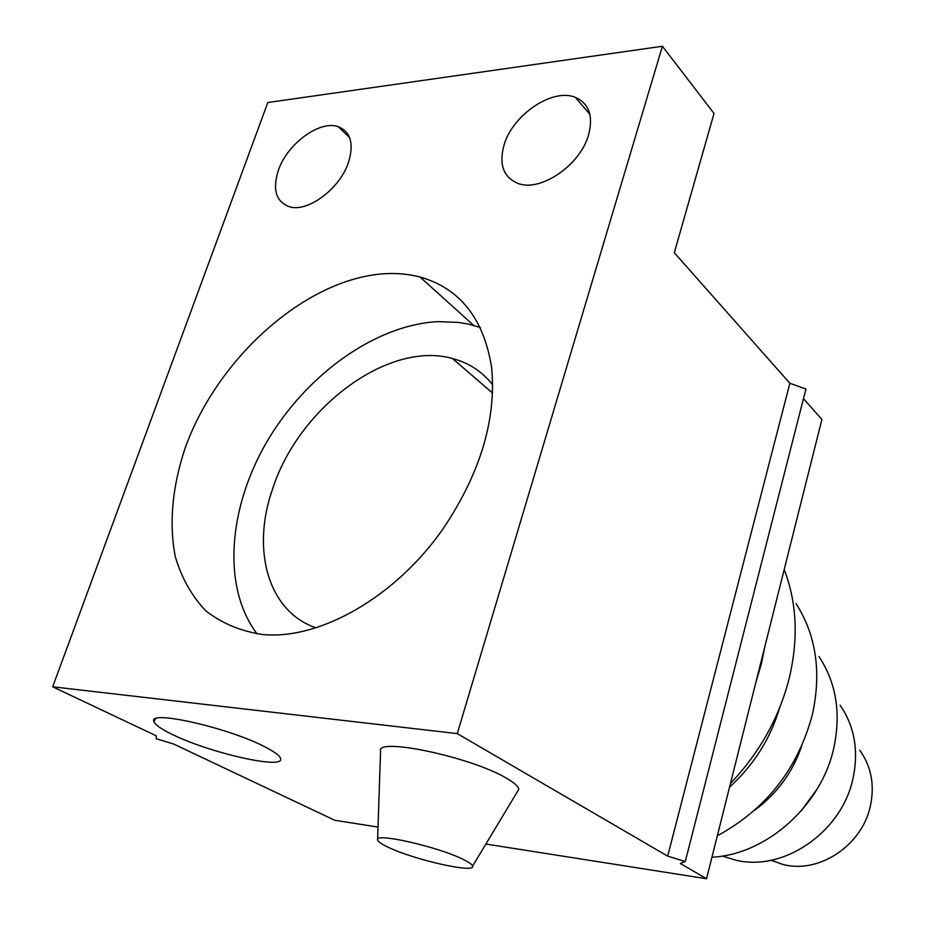 <?xml version="1.0" encoding="UTF-8"?>
<svg xmlns="http://www.w3.org/2000/svg" width="925" height="925" viewBox="0 0 925 925"><rect width="100%" height="100%" fill="white"/><g stroke="black" fill="none" stroke-linecap="round" stroke-linejoin="round"><path stroke-width="1.39" d="M662.404 46.25L714.019 113.451L674.302 252.733L789.857 383.274L667.677 856.122L457.262 733.618L662.404 46.25L267.822 102.525L52.69 686.801L156.117 735.745L156.279 738.728L173.461 743.954L334.746 820.267L378.013 827.077M457.262 733.618L52.69 686.801M348.505 162.314C339.961 188.816 307.505 212.866 289.201 206.691C275.928 201.581 272.32 189.44 278.379 170.258C287.27 143.803 319.749 119.892 338.226 126.713C350.691 131.801 354.113 143.676 348.505 162.314M588.52 135.096C580.241 165.136 540.674 192.099 518.324 183.555C503.373 177.415 498.644 164.442 504.148 144.658C512.889 114.631 552.676 87.771 575.304 97.333C589.075 103.484 593.48 116.064 588.52 135.096M262.318 634.469C319.564 640.366 396.467 596.694 444.012 527.447C480.538 472.432 496.413 419.187 491.649 367.722C483.902 318.651 460.014 288.403 419.973 276.98C408.48 274.008 396.351 272.944 383.574 273.788C305.204 279.281 217.595 357.906 185.254 447.758C172.351 486.064 168.743 523.932 175.392 557.047C181.682 578.056 191.752 595.92 205.593 610.65C221.468 623.115 240.269 631.047 262.006 634.446L262.318 634.469M803.467 398.629L821.897 419.464L706.538 878.75L485.868 844.039M377.597 839.588L380.557 751.112C375.793 736.89 471.831 757.251 506.484 778.214C514.473 782.827 518.555 786.562 518.752 789.418L517.156 792.054M264.319 746.567C227.989 727.617 147.676 709.533 153.885 721.454C154.995 724.726 161.216 729.108 172.57 734.577C209.628 752.881 283.57 769.692 280.633 758.858C280.194 755.945 274.748 751.852 264.319 746.567M667.677 856.122L685.275 861.533L680.314 863.487L706.538 878.75M463.541 859.579C469.195 862.366 472.212 864.54 472.583 866.112C475.716 873.767 413.498 859.683 387.876 847.103C381.273 843.97 377.839 841.542 377.585 839.819C374.498 832.28 439.109 847.022 463.541 859.579M789.857 383.274L805.929 388.986L685.275 861.533M764.94 646.217L761.321 664.115L755.956 681.991M480.422 327.566L468.882 324.212L458.858 322.443L437.93 321.634C375.504 324.825 306.337 374.613 267.152 441.329C228.012 507.987 221.861 587.629 257.127 633.914M492.724 384.846C482.203 371.561 468.778 362.785 452.452 358.507C388.465 340.423 298.948 407.393 272.759 488.458C251.137 549.207 267.718 611.194 315.807 627.786M801.697 745.978C792.748 772.178 777.162 793.523 754.962 810.011M779.625 707.822C770.49 738.624 753.794 765.067 729.548 787.14M817.272 788.828L800.9 811.283M472.583 866.112L518.752 789.418M155.805 718.644L153.885 721.454M784.203 569.546C796.853 602.441 798.553 638.539 789.326 677.852C779.324 717.395 759.702 752.603 730.472 783.475M796.078 603.632C816.255 635.44 821.654 672.544 812.277 714.944C797.824 768.825 766.178 809.109 717.326 835.818M818.96 656.507C836.327 682.916 841.241 713.533 833.714 748.36C821.238 805.317 766.952 854.48 711.949 857.232M840.108 705.174C854.561 726.356 858.862 750.776 853 778.445C842.143 831.309 784.261 872.217 735.502 860.123L722.367 856.041M859.788 750.256C871.234 766.362 874.784 784.828 870.46 805.663C862.574 844.814 819.33 874.426 782.654 864.378L771.103 860.273M473.762 325.45L419.973 276.98M492.62 393.125L452.452 358.507M575.304 97.333L589.861 114.307M338.226 126.713L349.581 137.547"/></g></svg>
